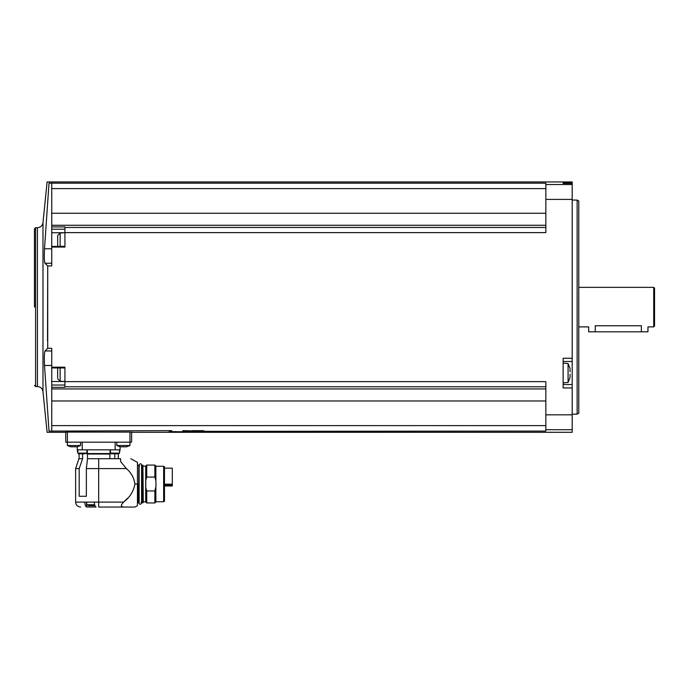 <?xml version="1.0" encoding="UTF-8"?>
<svg xmlns="http://www.w3.org/2000/svg" width="689" height="689" viewBox="0 0 689 689"><rect width="100%" height="100%" fill="white"/><g stroke="black" fill="none" stroke-linecap="round" stroke-linejoin="round"><path stroke-width="1.03" d="M131.625 442.174L67.393 442.174L67.393 432.055L65.739 432.081L131.625 432.081L131.625 442.174L131.625 432.296L572.197 432.296L572.197 181.948L47.102 181.948L42.985 222.659L42.985 391.585L47.102 432.296L65.739 432.296L65.739 442.174L65.739 432.081M205.735 431.331L545.843 431.073L545.843 429.721L572.197 429.721M182.68 430.651L203.703 431.073C218.947 432.003 156.325 432.003 171.535 431.073L169.503 431.331M44.587 352.604L44.983 350.985C44.311 352.613 44.148 357.436 44.501 365.471L49.014 431.099C46.49 432.692 46.49 432.692 49.014 431.099C46.49 432.692 46.49 432.692 49.014 431.099L171.768 430.651M51.744 431.073L51.744 425.613L545.843 425.613M51.744 350.985L44.983 350.985L47.73 348.307L51.744 348.307L51.744 388.949L545.843 388.949M51.744 425.613L51.744 388.949M64.921 232.615L64.921 226.914L51.744 226.914L51.744 183.171L545.843 183.171L545.843 232.615L64.921 232.615L64.921 247.058L51.744 247.058L51.744 265.937L47.73 265.937L47.524 340.762M47.73 348.307L47.73 265.937L44.983 263.258C44.311 261.622 44.148 256.79 44.501 248.772L49.014 183.145L51.744 183.171M545.843 386.77L64.921 386.77L64.921 367.185L51.744 367.185M64.921 381.628L545.843 381.628L545.843 429.721M572.197 358.254L563.137 358.254L563.137 387.941L572.197 387.941M51.744 226.914L51.744 247.058M51.744 246.464L64.921 246.292L64.921 241.245M64.921 227.473L545.843 227.473M51.744 225.286L545.843 225.286M563.137 182.525L563.137 183.395L572.197 183.395L563.137 183.395L563.137 182.525L572.197 182.525M49.014 183.145C46.49 181.552 46.49 181.552 49.014 183.145C46.49 181.552 46.49 181.552 49.014 183.145M51.744 188.622L545.843 188.622M51.744 213.263L545.843 213.263M64.921 386.77L64.921 387.33L51.744 387.33M51.744 400.981L545.843 400.981M34.45 307.122L34.45 228.843L34.45 307.122M577.141 200.068L578.786 201.016L578.786 413.228L577.141 414.175L577.141 200.068L572.197 200.068M653.723 287.356L654.55 288.183L654.55 326.061L653.723 326.887L653.723 287.356L578.786 287.356M653.723 326.887L647.961 326.887L647.961 331.822L641.373 331.822L641.373 325.751C649.873 326.991 649.873 326.991 641.373 325.751L595.262 325.751C586.761 326.991 586.761 326.991 595.262 325.751L595.262 331.822L588.673 331.822L588.673 326.887L578.786 326.887M641.373 331.822L595.262 331.822M563.137 384.531L572.197 384.531L563.137 384.531M563.137 361.475L572.197 361.475M563.137 382.886L568.081 382.455L568.081 363.551L563.137 363.12M570.096 371.793L569.984 370.269M570.096 368.994L570.044 370.165M570.096 374.205L570.044 375.841M570.096 377.004L569.984 375.729M51.744 263.258L44.983 263.258M51.744 381.517L64.921 381.517L60.141 381.232L60.141 367.952M51.744 367.952L64.921 367.952L64.921 372.999M60.141 246.292L60.141 233.003L64.921 232.727L51.744 232.727M57.669 377.736L57.669 367.952M57.669 377.004L57.669 375.806M57.669 245.973L57.669 235.474L60.141 233.003M57.669 245.25L57.669 244.044M80.57 442.174L80.57 445.516L67.393 445.516L70.545 446.739L67.393 445.516L67.393 442.174L65.739 442.174M84.825 502.109L94.315 502.109C94.41 504.813 94.996 506.441 96.081 507.001L86.599 507.001C85.514 506.449 84.919 504.813 84.825 502.109L75.626 502.109L75.626 468.598L79.192 468.598L79.192 496.278L86.366 496.278L86.366 468.598L126.38 468.598L120.592 461.527L120.592 458.71C133.433 458.71 133.433 458.71 120.592 458.71C133.433 458.71 133.433 458.71 120.592 458.71L87.477 458.71L87.469 453.543L87.477 454.034L87.469 453.543L109.895 453.543L109.887 458.71M126.38 468.598C131.229 472.688 134.062 477.83 134.889 484.014C133.571 491.472 129.773 497.51 123.512 502.109L127.465 498.328M98.682 507.052L134.915 507.052L123.52 507.052L134.915 507.052L123.52 507.052L121.41 506.226L121.41 504.848L123.512 502.109L98.682 502.109L98.682 507.052M114.762 458.71L114.762 454.034L118.775 453.543M110.188 449.831L109.887 454.034L87.477 454.034M87.176 449.831L87.469 453.543M79.192 468.598L82.602 458.71L82.602 454.034L78.589 453.543M75.626 468.598L78.916 458.71L82.396 458.71M86.366 468.598L87.486 458.736M119.516 452.285L120.093 449.831L77.271 449.831L77.271 446.765M120.093 449.831L120.093 446.765M112.522 453.784L110.455 453.129L110.455 449.831M111.118 453.784L117.457 453.784M116.45 453.784L112.901 453.784M116.467 453.784L117.078 453.784M79.907 453.784L77.848 453.129L77.848 449.831M77.271 449.831L77.848 453.129L78.512 453.784L84.85 453.784M84.471 453.784L80.286 453.784M118.353 453.784L118.861 453.784L118.353 453.784M119.955 446.739L116.803 445.516L116.803 442.174M116.803 445.516L129.98 445.516L129.98 432.055M120.48 446.842L121.402 446.765M125.424 446.782L121.333 446.808M125.424 446.842L126.294 446.842M71.07 446.842L71.992 446.765M76.014 446.782L71.923 446.808M76.014 446.842L76.884 446.842M88.7 505.64L86.728 504.744L86.728 502.109M86.728 504.744L94.634 504.744M89.105 505.735L89.759 505.7M89.777 505.674L92.894 505.674M92.92 505.7L93.566 505.735L92.894 505.735M137.456 505.657L137.456 462.362L137.456 505.657L134.915 507.052M137.886 484.014L137.886 503.116M139.032 502.083L139.032 465.402L139.118 503.073C139.669 504.692 140.496 504.692 141.589 503.073L141.589 464.946C141.03 463.327 140.203 463.327 139.118 464.946L139.118 503.073M145.723 501.868L143.269 501.868L142.907 502.867L141.667 502.625L141.589 464.946M142.907 502.867L142.907 465.153L141.667 465.402M143.269 501.868L142.907 465.153M145.723 501.936L145.723 466.083L146.731 465.066L146.731 477.072L145.784 480.362L145.784 487.657L146.731 490.947L146.731 502.953L145.723 501.936M146.731 477.072L154.861 477.072L154.861 465.066L146.731 465.066M154.861 477.072L155.869 480.707L155.869 466.083L154.861 465.066M155.869 480.707L155.998 486.098L154.861 490.947L146.731 490.947M163.655 466.264L164.482 466.737L164.482 501.282L163.655 501.756L163.655 466.264L155.869 466.264M154.861 490.947L154.861 502.953L155.869 501.936L155.869 487.312M164.482 468.158L172.302 468.158L172.302 486.012L164.482 486.012M203.479 430.651L192.567 430.651M545.843 414.838L572.197 414.838M545.843 199.405L572.197 199.405M545.843 184.523L572.197 184.523M42.985 391.585C42.417 388.484 40.556 386.805 37.413 386.546L37.413 227.697C40.556 227.439 42.417 225.759 42.985 222.659M37.413 386.546L35.604 386.546L35.604 227.697L34.45 228.843M51.744 248.772L44.501 248.772M51.744 365.471L44.501 365.471M64.921 385.03L51.744 385.03M64.921 229.213L51.744 229.213M98.682 458.71L98.682 502.109L94.315 502.109M115.158 449.831L115.158 442.174M82.215 449.831L82.215 442.174M110.455 453.129L119.516 453.129L119.516 449.831M77.848 453.129L86.909 453.129L86.909 449.831M86.599 507.001L86.599 502.109M134.889 484.014L137.456 484.014M138.127 502.867L138.79 502.867L138.79 465.153L138.127 465.153M141.917 502.867L141.917 465.153M172.302 485.848L164.482 485.848M172.302 484.953L164.482 484.953M172.302 484.169L164.482 484.169M37.413 227.697L35.604 227.697M35.604 386.546L34.45 385.392M577.141 414.175L572.197 414.175M569.949 368.271L568.081 363.551M568.081 382.455L569.949 377.736M60.141 381.232L57.669 378.769M75.626 502.109C75.919 505.115 77.564 506.759 80.57 507.052M118.284 458.71L118.284 454.034M79.08 458.71L79.08 454.034M119.516 453.129L118.861 453.784L119.516 453.129M86.909 453.129L86.246 453.784M129.98 445.516L126.828 446.739L129.98 445.516M80.57 445.516L77.418 446.739M94.815 505.338L93.971 505.64M137.456 462.362L130.815 458.71M141.09 502.083L141.589 503.073M139.609 465.936L139.118 464.946M145.723 466.152L143.269 466.152M163.655 501.756L155.869 501.756M154.861 502.953L146.731 502.953"/></g></svg>
